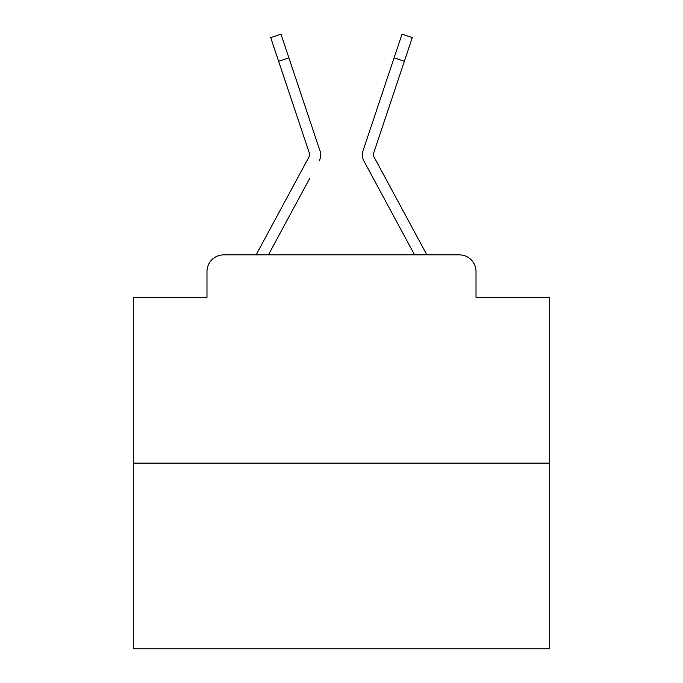 <?xml version="1.0" encoding="UTF-8"?>
<svg xmlns="http://www.w3.org/2000/svg" width="683" height="683" viewBox="0 0 683 683"><rect width="100%" height="100%" fill="white"/><g stroke="black" fill="none" stroke-linecap="round" stroke-linejoin="round"><path stroke-width="1.02" d="M206.983 271.535L206.983 297.353L206.983 271.535A16.657 16.657 0 0 1 223.64 254.879L256.27 254.879A41.646 41.646 0 0 1 257.798 251.745L309.647 155.715A1.665 1.665 0 0 0 309.766 154.392L270.699 37.582L280.969 34.15L288.892 57.85L278.63 61.282M549.73 463.108L133.27 463.108L133.27 648.85L549.73 648.85L549.73 297.353L476.017 297.353L476.017 271.535A16.657 16.657 0 0 0 459.36 254.879L223.64 254.879M133.27 463.108L133.27 297.353L206.983 297.353M309.527 178.724L268.41 254.879L307.7 182.113L268.41 254.879L307.7 182.113L268.41 254.879L307.7 182.113L268.41 254.879L307.7 182.113L268.41 254.879L307.7 182.113L268.41 254.879L307.7 182.113L268.41 254.879L307.7 182.113L268.41 254.879L307.7 182.113L268.41 254.879L307.7 182.113L268.41 254.879L307.7 182.113L268.41 254.879L307.7 182.113L268.41 254.879L307.7 182.113L268.41 254.879L307.7 182.113L268.41 254.879L307.7 182.113L268.41 254.879L307.7 182.113L268.41 254.879L307.7 182.113L268.41 254.879L414.59 254.879L363.826 160.864A12.49 12.49 0 0 1 362.972 150.96L402.031 34.15L412.301 37.582L404.37 61.282L394.108 57.85M373.353 155.715A1.665 1.665 0 0 1 373.149 154.921A1.665 1.665 0 0 0 373.353 155.715A1.665 1.665 0 0 1 373.149 154.921A1.665 1.665 0 0 0 373.353 155.715A1.665 1.665 0 0 1 373.149 154.921A1.665 1.665 0 0 0 373.353 155.715A1.665 1.665 0 0 1 373.149 154.921A1.665 1.665 0 0 0 373.353 155.715A1.665 1.665 0 0 1 373.149 154.921A1.665 1.665 0 0 0 373.353 155.715A1.665 1.665 0 0 1 373.149 154.921A1.665 1.665 0 0 0 373.353 155.715A1.665 1.665 0 0 1 373.149 154.921A1.665 1.665 0 0 0 373.353 155.715A1.665 1.665 0 0 1 373.149 154.921A1.665 1.665 0 0 0 373.353 155.715A1.665 1.665 0 0 1 373.149 154.921A1.665 1.665 0 0 0 373.353 155.715A1.665 1.665 0 0 1 373.149 154.921A1.665 1.665 0 0 0 373.353 155.715A1.665 1.665 0 0 1 373.149 154.921A1.665 1.665 0 0 0 373.353 155.715A1.665 1.665 0 0 1 373.149 154.921A1.665 1.665 0 0 0 373.353 155.715A1.665 1.665 0 0 1 373.149 154.921A1.665 1.665 0 0 0 373.353 155.715A1.665 1.665 0 0 1 373.149 154.921A1.665 1.665 0 0 0 373.353 155.715A1.665 1.665 0 0 1 373.149 154.921A1.665 1.665 0 0 0 373.353 155.715A1.665 1.665 0 0 1 373.149 154.921A1.665 1.665 0 0 0 373.353 155.715A1.665 1.665 0 0 1 373.149 154.921A1.665 1.665 0 0 0 373.353 155.715A1.665 1.665 0 0 1 373.149 154.921A1.665 1.665 0 0 0 373.353 155.715A1.665 1.665 0 0 1 373.149 154.921A1.665 1.665 0 0 0 373.353 155.715L425.202 251.745A41.646 41.646 0 0 1 426.73 254.879L459.36 254.879M476.017 297.353L476.017 271.535M319.174 160.864A12.49 12.49 0 0 0 320.028 150.96L288.892 57.85M384.956 85.204L362.972 150.96M309.647 155.715A1.665 1.665 0 0 0 309.851 154.921A1.665 1.665 0 0 1 309.647 155.715A1.665 1.665 0 0 0 309.851 154.921A1.665 1.665 0 0 1 309.647 155.715A1.665 1.665 0 0 0 309.851 154.921A1.665 1.665 0 0 1 309.647 155.715A1.665 1.665 0 0 0 309.851 154.921A1.665 1.665 0 0 1 309.647 155.715A1.665 1.665 0 0 0 309.851 154.921A1.665 1.665 0 0 1 309.647 155.715A1.665 1.665 0 0 0 309.851 154.921A1.665 1.665 0 0 1 309.647 155.715A1.665 1.665 0 0 0 309.851 154.921A1.665 1.665 0 0 1 309.647 155.715A1.665 1.665 0 0 0 309.851 154.921A1.665 1.665 0 0 1 309.647 155.715A1.665 1.665 0 0 0 309.851 154.921A1.665 1.665 0 0 1 309.647 155.715A1.665 1.665 0 0 0 309.851 154.921A1.665 1.665 0 0 1 309.647 155.715A1.665 1.665 0 0 0 309.851 154.921A1.665 1.665 0 0 1 309.647 155.715A1.665 1.665 0 0 0 309.851 154.921A1.665 1.665 0 0 1 309.647 155.715A1.665 1.665 0 0 0 309.851 154.921A1.665 1.665 0 0 1 309.647 155.715A1.665 1.665 0 0 0 309.851 154.921A1.665 1.665 0 0 1 309.647 155.715A1.665 1.665 0 0 0 309.851 154.921A1.665 1.665 0 0 1 309.647 155.715A1.665 1.665 0 0 0 309.851 154.921A1.665 1.665 0 0 1 309.647 155.715A1.665 1.665 0 0 0 309.766 154.392M373.473 178.724L363.826 160.864M373.149 154.921A1.665 1.665 0 0 1 373.234 154.392A1.665 1.665 0 0 0 373.149 154.921A1.665 1.665 0 0 1 373.234 154.392A1.665 1.665 0 0 0 373.149 154.921A1.665 1.665 0 0 1 373.234 154.392A1.665 1.665 0 0 0 373.149 154.921A1.665 1.665 0 0 1 373.234 154.392A1.665 1.665 0 0 0 373.149 154.921A1.665 1.665 0 0 1 373.234 154.392A1.665 1.665 0 0 0 373.149 154.921A1.665 1.665 0 0 1 373.234 154.392A1.665 1.665 0 0 0 373.149 154.921A1.665 1.665 0 0 1 373.234 154.392A1.665 1.665 0 0 0 373.149 154.921A1.665 1.665 0 0 1 373.234 154.392A1.665 1.665 0 0 0 373.149 154.921A1.665 1.665 0 0 1 373.234 154.392A1.665 1.665 0 0 0 373.149 154.921A1.665 1.665 0 0 1 373.234 154.392A1.665 1.665 0 0 0 373.149 154.921A1.665 1.665 0 0 1 373.234 154.392A1.665 1.665 0 0 0 373.149 154.921A1.665 1.665 0 0 1 373.234 154.392A1.665 1.665 0 0 0 373.149 154.921A1.665 1.665 0 0 1 373.234 154.392A1.665 1.665 0 0 0 373.149 154.921A1.665 1.665 0 0 1 373.234 154.392A1.665 1.665 0 0 0 373.149 154.921A1.665 1.665 0 0 1 373.234 154.392A1.665 1.665 0 0 0 373.149 154.921A1.665 1.665 0 0 1 373.234 154.392A1.665 1.665 0 0 0 373.149 154.921A1.665 1.665 0 0 1 373.234 154.392A1.665 1.665 0 0 0 373.149 154.921A1.665 1.665 0 0 1 373.234 154.392A1.665 1.665 0 0 0 373.149 154.921A1.665 1.665 0 0 1 373.234 154.392L404.37 61.282M298.044 85.204L320.028 150.96M270.699 37.582L280.969 34.15"/></g></svg>
